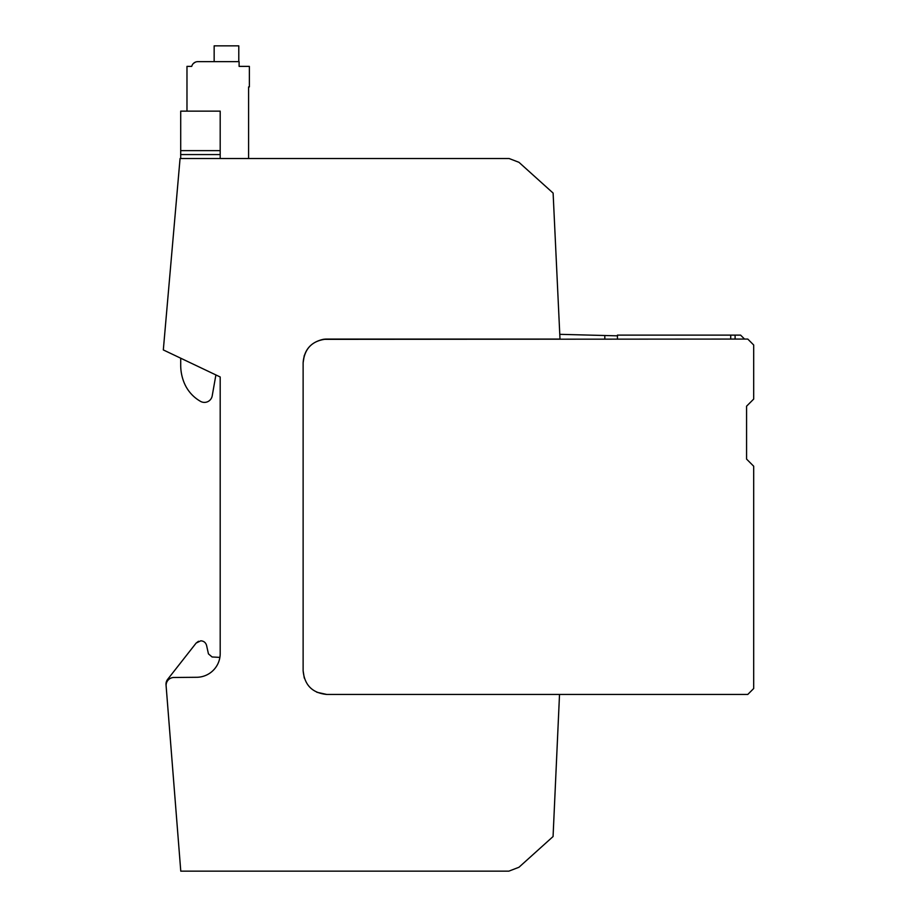 <?xml version="1.0" encoding="UTF-8"?>
<svg xmlns="http://www.w3.org/2000/svg" width="917" height="917" viewBox="0 0 917 917"><rect width="100%" height="100%" fill="white"/><g stroke="black" fill="none" stroke-linecap="round" stroke-linejoin="round"><path stroke-width="1.38" d="M559.519 694.456L553.066 836.545L518.953 867.264L508.866 871.15L180.775 871.15L166.126 686.008A7.898 7.898 0 0 1 173.921 677.48L196.708 677.285A23.693 23.693 0 0 0 220.195 653.592L220.195 376.979L163.318 349.927L180.064 158.526L509.13 158.526L518.953 162.309L553.111 193.074L560 339.061L326.819 339.061A23.693 23.693 0 0 0 323.197 339.347L747.768 339.061L753.682 344.987L753.682 399.09L746.576 406.197L746.576 459.108L753.682 466.214L753.682 688.529L747.768 694.456L326.819 694.456C312.422 693.057 304.524 685.159 303.126 670.763L303.126 362.754C304.077 350.03 310.76 342.224 323.197 339.347M209.913 673.124A23.693 23.693 0 0 0 219.885 657.386L212.091 656.973L208.446 653.878L206.577 645.453C205.729 642.553 203.803 641.017 200.789 640.811L196.135 643.081L167.685 679.302L196.135 643.081L198.508 641.27M555.484 783.221C557.387 741.44 557.387 741.44 555.484 783.221M180.064 158.526L163.318 349.927M617.45 335.84L604.819 335.507L604.819 339.061M604.819 335.507L559.771 334.327M304.284 678.087L303.126 670.763L303.126 362.754L304.284 355.441M742.231 694.456L326.819 694.456L316.789 692.232M219.885 657.386L212.091 656.973L208.446 653.878L206.577 645.453C205.729 642.553 203.803 641.017 200.789 640.811C203.803 641.017 205.729 642.553 206.577 645.453L208.446 653.878L206.577 645.453C205.729 642.553 203.803 641.017 200.789 640.811M166.115 685.893L166.023 684.804A7.898 7.898 0 0 1 167.685 679.302L196.135 643.081L167.685 679.302M212.091 656.973L208.446 653.878L212.091 656.973M617.45 339.061L617.45 335.118L740.592 335.118L744.547 339.061M735.102 339.061L735.102 335.118M730.723 339.061L730.723 335.118M180.706 150.629L180.706 158.526L220.195 158.526L220.195 111.14L180.706 111.14L180.706 150.629L220.195 150.629M180.706 111.14L220.195 111.14M180.706 358.203L180.706 365.23A46.205 46.205 0 0 0 184.271 383.019A37.849 37.849 0 0 0 200.536 401.371A7.898 7.898 0 0 0 212.205 395.869L215.896 374.938M746.576 406.197L746.576 459.108L746.576 406.197M303.126 362.754C304.524 348.368 312.422 340.471 326.819 339.061L326.819 339.061M326.819 694.456C312.422 693.057 304.524 685.159 303.126 670.763M186.976 111.14L186.976 66.379L191.722 66.379A6.316 6.316 0 0 1 197.843 61.645L239.108 61.645L239.108 66.379L249.367 66.379L249.367 86.92L248.587 86.92L248.587 158.526M197.843 61.645L202.382 61.645M195.459 62.115L193.556 63.319M214.154 61.645L214.154 45.85L238.787 45.85L238.787 61.645M180.706 154.572L220.195 154.572"/></g></svg>
